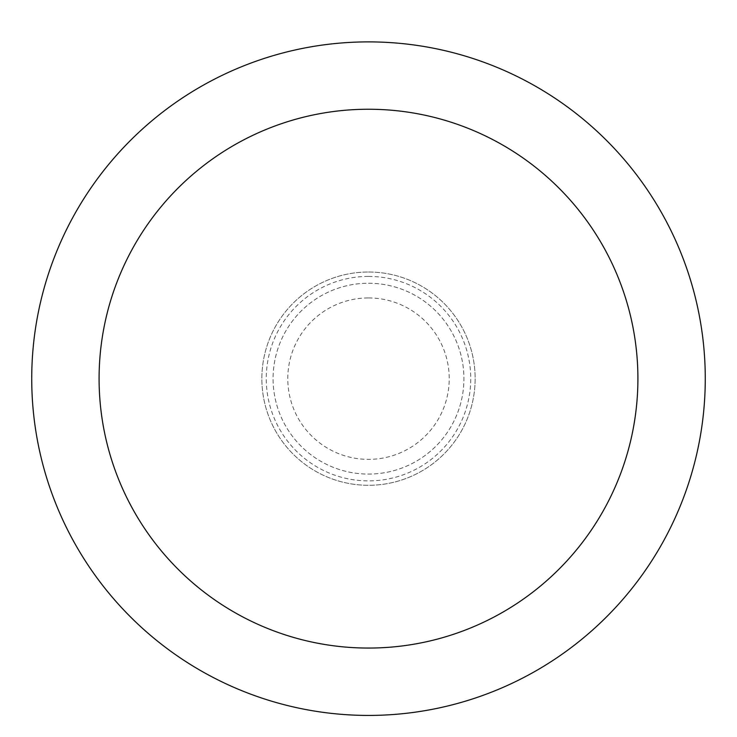 <?xml version="1.0" encoding="UTF-8"?>
<svg xmlns="http://www.w3.org/2000/svg" width="737" height="737" viewBox="0 0 737 737"><rect width="100%" height="100%" fill="white"/><g stroke="black" fill="none" stroke-linecap="round" stroke-linejoin="round"><path stroke-width="0.55" stroke-dasharray="3.69 2.76" d="M368.5 272.008A106.644 106.644 0 0 1 460.855 431.974A106.644 106.644 0 0 1 276.145 431.974A106.644 106.644 0 0 1 368.5 272.008A106.644 106.644 0 0 1 460.855 431.974A106.644 106.644 0 0 1 276.145 431.974A106.644 106.644 0 0 1 368.5 272.008A106.644 106.644 0 0 1 460.855 431.974A106.644 106.644 0 0 1 276.145 431.974A106.644 106.644 0 0 1 368.5 272.008M368.5 283.238A95.414 95.414 0 0 1 451.136 426.364A95.414 95.414 0 0 1 285.864 426.364A95.414 95.414 0 0 1 368.5 283.238A95.414 95.414 0 0 1 451.136 426.364A95.414 95.414 0 0 1 285.864 426.364A95.414 95.414 0 0 1 368.5 283.238M368.5 41.889A336.763 336.763 0 0 1 660.149 547.038A336.763 336.763 0 0 1 76.851 547.038A336.763 336.763 0 0 1 368.5 41.889M368.5 297.932A80.72 80.72 0 0 1 438.404 419.012A80.72 80.72 0 0 1 298.596 419.012A80.72 80.72 0 0 1 368.5 297.932M368.5 276.412A102.24 102.24 0 0 1 457.041 429.772A102.24 102.24 0 0 1 279.959 429.772A102.24 102.24 0 0 1 368.5 276.412"/><path stroke-width="1.11" d="M368.5 41.889A336.763 336.763 0 0 1 660.149 547.038A336.763 336.763 0 0 1 76.851 547.038A336.763 336.763 0 0 1 368.5 41.889M368.5 109.242A269.41 269.41 0 0 1 601.816 513.357A269.41 269.41 0 0 1 135.184 513.357A269.41 269.41 0 0 1 368.5 109.242"/></g></svg>

